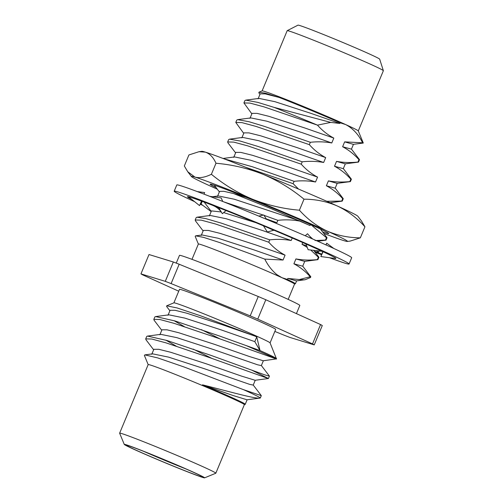 <?xml version="1.0" encoding="UTF-8"?>
<svg xmlns="http://www.w3.org/2000/svg" width="503" height="503" viewBox="0 0 503 503"><rect width="100%" height="100%" fill="white"/><g stroke="black" fill="none" stroke-linecap="round" stroke-linejoin="round"><path stroke-width="0.75" d="M323.083 251.733L320.839 256.549L335.639 258.548A80.335 2.352 -157.4 0 0 335.74 258.529A80.335 2.352 -157.4 0 0 335.803 258.479A80.335 2.352 -157.4 0 0 322.077 251.261A80.335 2.352 -157.4 0 0 317.494 249.155A80.335 2.352 -157.4 0 0 316.664 248.784A80.335 2.352 -157.4 0 0 316.299 248.614A80.335 2.352 -157.4 0 0 273.972 230.223A80.335 2.352 -157.4 0 0 266.621 227.136A80.335 2.352 -157.4 0 0 265.773 226.784A80.335 2.352 -157.4 0 0 264.836 226.394A80.335 2.352 -157.4 0 0 218.635 207.651L222.364 213.706L226.017 210.562M335.74 258.529L335.652 257.907M314.413 251.337A80.335 2.352 -157.4 0 0 321.788 254.109M314.388 251.311L318.324 252.556L318.927 251.035M202.225 201.376L201.131 204.092L211.141 211.612M218.572 207.796L211.499 204.878A80.335 2.352 -157.4 0 0 188.493 196.767A80.335 2.352 -157.4 0 0 187.625 196.66A80.335 2.352 -157.4 0 0 187.531 196.679A80.335 2.352 -157.4 0 0 187.468 196.73A80.335 2.352 -157.4 0 0 191.31 199.169M200.433 203.589A80.335 2.352 -157.4 0 0 201.194 203.948M222.785 201.483L221.182 197.943L209.688 196.333M211.964 205.061L211.499 204.878M218.635 207.651A80.335 2.352 -157.4 0 0 212.832 205.394M329.968 257.894A94.715 2.773 -157.4 0 0 349.076 264A94.715 2.773 -157.4 0 0 326.082 252.374A94.715 2.773 -157.4 0 0 230.418 211.82A94.715 2.773 -157.4 0 0 174.195 191.203A94.715 2.773 -157.4 0 0 194.321 201.527M200.175 204.18A94.715 2.773 -157.4 0 0 202.835 205.375M315.067 252.198A94.715 2.773 -157.4 0 0 321.555 254.707M349.076 264L351.672 257.756A94.715 2.773 -157.4 0 0 328.679 246.13A94.715 2.773 -157.4 0 0 233.021 205.576A94.715 2.773 -157.4 0 0 176.792 184.959L174.195 191.203M204.061 194.158L204.639 192.567L197.289 191.593M188.493 196.767L199.54 205.614L201.596 200.961M188.43 196.912L187.625 196.66M318.324 252.556L316.84 250.777M325.931 244.892L326.724 243.201L333.835 248.488M320.839 256.549L322.8 251.601M326.724 243.201L326.045 244.942M305.227 235.756L307.503 233.75L311.785 238.617M322.077 251.261L308.132 249.721L305.937 243.986M322.014 251.412L317.494 249.155M266.521 219.308L263.786 215.001L258.768 216.095M273.972 230.223L267.338 231.971L263.434 225.809M273.902 230.368L266.621 227.136M313.847 225.992L310.162 224.791L309.873 225.507L299.398 220.76L234.31 199.226L218.384 195.956L212.511 196.73M309.879 225.507L271.582 208.833L233.574 193.554L223.76 191.285L219.585 191.398L217.472 196.403M306.629 245.778L302.014 244.288L302.731 242.572M315.041 240.528L325.479 240.088L326.466 237.718L312.514 226.073M292.218 238.001L291.168 240.522C284.245 239.265 277.103 239.038 269.734 239.843L268.747 242.213C273.575 247.639 279.02 251.953 285.075 255.153L283.044 260.032L264.779 259.114C267.936 265.402 271.941 270.557 276.795 274.581L281.906 277.675L287.389 279.429L287.804 278.429L299.36 279.549L310.225 276.738C305.396 271.312 299.951 266.999 293.897 263.798L295.927 258.919C302.844 260.177 309.993 260.403 317.362 259.598L318.342 257.228L310.785 250.041M307.245 247.394L302.014 244.288M299.291 221.012C292.369 219.754 285.226 219.528 277.857 220.333L276.87 222.703L266.238 218.868M264.779 259.114L219.868 242.622L203.658 237.397L195.673 235.825L195.183 236.347L198.364 244.056A52.092 1.522 22.6 0 1 229.293 255.373A52.092 1.522 22.6 0 1 281.906 277.675A52.092 1.522 22.6 0 1 294.557 284.069L288.181 299.386M294.544 284.094L295.431 283.711L293.463 282.403L287.389 279.429M362.6 142.802L363.292 143.034L353.351 144.342L344.649 141.865L362.6 142.802C358.494 134.402 352.842 128.322 345.649 124.562L340.166 122.807L339.896 123.461L330.723 122.399L317.475 125.153C322.304 130.579 327.749 134.892 333.803 138.092L331.773 142.971C324.85 141.714 317.707 141.488 310.338 142.292L309.351 144.663L256.071 126.429L241.886 122.6L235.794 122.443L243.716 133.352M363.292 143.034L358.287 130.906A52.092 1.522 22.6 0 0 345.649 124.562A52.092 1.522 22.6 0 0 293.689 102.518A52.092 1.522 22.6 0 0 262.145 90.886L258.926 92.206L265.182 93.162L279.121 97.437C296.217 104.052 322.964 115.168 340.166 122.807M259.963 94.331L258.907 92.942L258.926 92.206M269.734 239.843L221.452 223.175L205.708 218.566L197.025 217.208L196.17 217.629L195.189 219.987L195.497 220.911L203.111 230.902M302.674 266.106L310.766 276.713L310.225 276.738M310.081 277.09A64.271 1.88 22.6 0 1 310.477 277.511A64.271 1.88 22.6 0 1 310.426 277.555L305.264 279.681L296.5 280.907L287.804 278.429M268.747 242.213L215.466 223.98L201.275 220.151L195.189 219.987M277.857 220.333L264.006 215.347M263.321 215.102L223.577 201.797M313.69 250.393L318.883 257.203L318.342 257.228M318.902 257.266L317.921 259.63L317.362 259.598M320.392 229.022L327.007 237.693L326.466 237.718M327.025 237.756L326.038 240.126L325.479 240.088M309.351 144.663C314.18 150.089 319.625 154.402 325.68 157.602L323.649 162.482C316.733 161.224 309.584 160.998 302.215 161.803L301.234 164.173C306.063 169.599 311.502 173.912 317.563 177.113L315.532 181.992C308.609 180.734 301.467 180.508 294.098 181.313L293.111 183.683L245.602 167.26M294.098 181.313L252.525 166.814L223.91 158.778M302.215 161.803L258.517 146.606L240.019 140.997L229.513 139.161L228.658 139.589L227.67 141.953L227.978 142.871L235.599 152.862M335.155 188.065L343.247 198.679L342.706 198.704C337.878 193.278 332.439 188.965 326.378 185.758L328.409 180.885C335.331 182.136 342.474 182.363 349.843 181.558L350.83 179.187C346.001 173.768 340.556 169.454 334.501 166.248L336.532 161.375C343.448 162.626 350.597 162.853 357.966 162.048L358.953 159.677C354.125 154.258 348.68 149.944 342.618 146.738L344.649 141.865M343.266 198.735L342.222 201.131L341.719 201.068L342.706 198.704M301.234 164.173L247.954 145.939L233.763 142.11L227.67 141.947M310.338 142.292L263.849 126.196L248.998 121.713L237.63 119.651L236.781 120.072L235.794 122.443M343.279 168.555L351.371 179.169L350.83 179.187M351.39 179.231L350.402 181.596L349.843 181.558M331.773 142.971L302.837 132.874L266.797 121.185L250.871 117.916L237.63 119.651M345.347 163.789L343.316 168.668L334.501 166.248M323.649 162.482L294.72 152.384L258.674 140.695L242.748 137.426L229.513 139.161M337.224 183.299L335.193 188.179L326.378 185.758M315.532 181.992L286.597 171.894L250.551 160.206L234.624 156.936L223.055 158.458M291.168 240.522L262.233 230.424L226.187 218.736L210.26 215.466L197.025 217.202M304.743 261.34L302.712 266.219L293.897 263.798M283.044 260.032L254.109 249.934L218.069 238.246L202.143 234.976L195.673 235.825M333.803 138.092L304.868 127.995L268.822 116.306L257.083 113.382L252.066 113.357L249.96 118.362M351.402 149.045L359.494 159.658L358.526 162.085L345.228 163.852L336.532 161.375M325.68 157.602L296.751 147.505L260.705 135.816L248.966 132.893L243.949 132.867L241.836 137.872M350.34 181.621L337.111 183.362L328.409 180.885M317.563 177.113L288.628 167.015L252.581 155.326L240.843 152.403L235.825 152.378L233.713 157.382M255.832 222.653L223.665 212.58M221.219 211.952L211.461 210.908L209.355 215.913M317.858 259.661L304.623 261.397L295.927 258.919M285.075 255.153L256.14 245.055L220.1 233.367L208.361 230.443L203.344 230.418L201.231 235.423M276.958 274.663L276.549 274.519M330.723 122.399L274.085 107.372A64.271 1.88 22.6 0 1 317.475 125.146L264.194 106.919L250.004 103.09L243.917 102.933L251.84 113.841M358.463 162.111L357.966 162.048M326.818 201.307L341.719 201.068M293.111 183.683L298.593 189.103M246.174 197.333L233.574 193.554M299.36 279.549L304.548 279.85M140.953 273.884L149.007 254.531L173.334 261.994A95.268 2.785 22.6 0 1 179.175 264.238L258.259 296.519A95.268 2.785 22.6 0 1 265.81 299.744L320.568 324.561A95.268 2.785 22.6 0 1 322.285 325.542L314.23 344.895A95.268 2.785 -157.4 0 0 312.514 343.914L257.756 319.097A95.268 2.785 -157.4 0 0 250.198 315.871L171.114 283.591A95.268 2.785 -157.4 0 0 165.28 281.347L140.953 273.884A95.268 2.785 -157.4 0 0 142.67 274.864L178.735 291.206M265.81 299.744L257.756 319.097M312.514 343.914L320.568 324.561M274.845 331.427L284.069 335.187A95.268 2.785 -157.4 0 0 289.904 337.431L314.23 344.895M165.28 281.347L173.334 261.994M179.175 264.238L171.114 283.591M250.198 315.871L258.259 296.519M173.887 302.85L179.496 289.37A52.092 1.522 22.6 0 1 228.18 307.981A52.092 1.522 22.6 0 1 275.682 329.408L270.073 342.889M176.257 263.113L179.477 255.379A65.176 1.905 22.6 0 1 240.377 278.668A65.176 1.905 22.6 0 1 299.819 305.472L296.43 313.621M274.085 107.372L257.75 102.373L245.753 100.141L244.898 100.562L243.917 102.933M359.513 159.715L358.953 159.677M262.113 90.892L287.175 30.696A52.092 1.522 22.6 0 1 287.2 30.67A52.092 1.522 22.6 0 1 335.853 49.307A52.092 1.522 22.6 0 1 383.361 70.697A52.092 1.522 22.6 0 1 383.361 70.734L358.299 130.931M287.2 30.67L297.983 25.15A44.258 1.295 22.6 0 1 339.318 40.988A44.258 1.295 22.6 0 1 379.677 59.153L383.361 70.697M339.896 123.461L310.961 113.364L274.915 101.675L258.988 98.406L245.753 100.141M353.471 144.286L351.44 149.158L342.618 146.738M279.121 97.437L265.207 93.872L260.189 93.847L258.077 98.852M192.706 471.965A41.542 1.213 -157.4 0 0 150.749 454.178A41.542 1.213 -157.4 0 0 126.09 445.136A41.542 1.213 -157.4 0 0 163.972 462.219A41.542 1.213 -157.4 0 0 202.791 477.064A41.542 1.213 -157.4 0 0 192.706 471.965M134.829 449.713A43.522 1.276 22.6 0 1 124.266 444.413A43.522 1.276 22.6 0 1 164.927 459.924A43.522 1.276 22.6 0 1 204.589 477.85A43.522 1.276 22.6 0 1 178.232 468.13A43.522 1.276 22.6 0 1 134.829 449.713M124.266 444.413L119.645 433.221A52.092 1.522 22.6 0 1 119.639 433.171A52.092 1.522 22.6 0 1 168.316 451.782A52.092 1.522 22.6 0 1 215.825 473.21A52.092 1.522 22.6 0 1 215.787 473.241L204.589 477.85M119.639 433.171L148.184 364.6A52.092 1.522 22.6 0 1 196.862 383.211A52.092 1.522 22.6 0 1 244.37 404.638L215.825 473.21M244.357 404.657L245.238 404.28L247.136 399.734M244.879 404.311C248.727 405.022 228.387 395.679 202.52 384.833C230.921 391.969 256.115 399.256 260.29 398.043L259.95 397.697M202.52 384.833L233.348 395.603L247.017 399.791L260.29 398.043L261.296 395.654L243.609 389.706A64.271 1.88 22.6 0 1 260.29 398.043M243.609 389.706L184.041 366.97L157.766 357.929L144.858 354.879L144.374 355.407L148.178 364.618M153.629 349.78L146.015 339.789L145.707 338.871L146.775 336.369L147.542 336.086L166.971 340.493L210.656 355.263L265.012 374.942L269.419 376.143L268.432 378.514L252.198 370.365M161.752 330.27L154.132 320.279L153.824 319.361L154.899 316.859L155.66 316.576L175.088 320.983L218.774 335.752L259.976 350.541L254.814 341.644L256.775 336.928L260.013 350.516L256.775 336.928L254.933 336.098L222.898 324.919L186.858 313.224L175.113 310.301L170.096 310.282L167.989 315.28M144.858 354.879L152.654 353.854L168.58 357.124L204.627 368.812L249.519 384.323L253.223 385.097L255.254 380.224M176.182 346.102L165.864 340.154M147.542 336.086L160.778 334.344L176.704 337.614L212.75 349.302L257.643 364.813L261.346 365.593L263.377 360.714M184.305 326.592L173.988 320.644M155.66 316.576L168.901 314.834L184.827 318.103L220.867 329.792L254.814 341.644M151.749 354.301L153.855 349.302L158.873 349.321L170.611 352.245L206.658 363.939L241.471 376.093L255.14 380.281L268.432 378.514M212.077 358.501L193.196 349.113M159.866 334.791L161.979 329.792L166.996 329.811L178.735 332.735L214.781 344.429L249.589 356.583L263.258 360.77L276.48 358.884L246.413 345.687M220.201 338.991L201.319 329.603M169.869 310.76L166.656 306.547L166.682 305.818L177.056 307.93L200.169 315.651L254.933 336.098M246.904 391.202L244.074 389.875M145.707 338.871L151.793 339.028L165.984 342.857L209.669 357.633L268.376 378.545M153.824 319.361L159.916 319.518L174.101 323.347L217.793 338.123L276.493 359.035M259.976 350.541C271.928 355.873 277.43 358.652 276.48 358.884L270.061 342.857A52.092 1.522 22.6 0 0 256.587 336.142A52.092 1.522 22.6 0 0 204.897 314.249A52.092 1.522 22.6 0 0 173.919 302.837L166.682 305.818M185.953 468.953A41.542 1.213 22.6 0 1 143.707 451.367M180.684 466.658L149.051 453.492M323.706 233.373A84.567 2.471 -157.4 0 0 343.907 240.648A84.567 2.471 -157.4 0 0 347.353 241.446L350.258 241.069L360.343 237.831L364.939 226.803L361.525 221.043L357.847 216.24A84.567 2.471 -157.4 0 0 337.368 206.016A84.567 2.471 -157.4 0 0 262.893 174.245A84.567 2.471 -157.4 0 0 205.35 152.126A84.567 2.471 -157.4 0 0 201.904 151.328L198.999 151.705L188.914 154.943L184.324 165.977L187.732 171.73L194.957 177.1A84.567 2.471 -157.4 0 0 191.41 176.534A84.567 2.471 -157.4 0 0 211.889 186.758A84.567 2.471 -157.4 0 0 217.309 189.197M322.568 231.877A64.271 1.88 -157.4 0 0 328.761 233.511A64.271 1.88 -157.4 0 0 270.155 207.135A64.271 1.88 -157.4 0 0 210.141 184.136A64.271 1.88 -157.4 0 0 211.505 185.23L210.751 184.463M216.076 187.581A64.271 1.88 -157.4 0 1 211.505 185.23L210.682 184.381M347.353 241.446A84.567 2.471 -157.4 0 0 326.975 230.99A84.567 2.471 -157.4 0 0 252.5 199.219A84.567 2.471 -157.4 0 0 194.957 177.1C199.641 178.314 205.123 177.377 211.392 174.283L215.988 163.249C213.417 157.445 209.877 153.736 205.35 152.126L198.999 151.705M364.939 226.803C356.841 217.837 347.648 210.914 337.368 206.016C326.906 201.502 315.783 199.219 304.001 199.175C291.602 188.927 277.901 180.615 262.893 174.245C247.916 168.335 232.279 164.67 215.988 163.249M360.343 237.831C348.541 237.774 337.419 235.492 326.975 230.99C316.67 226.099 307.478 219.17 299.404 210.21L304.001 199.175M299.404 210.21C283.315 208.839 267.678 205.174 252.5 199.219C237.668 192.957 223.961 184.645 211.392 174.283M221.653 212.599C219.478 209.217 216.246 206.702 211.97 205.061M188.864 197.251L187.745 196.849M309.766 236.316L312.703 239.019M310.477 277.511L310.785 276.776M296.619 280.85L295.431 283.711M342.222 201.131L330.043 202.728M214.247 185.179L219.358 191.882M325.982 240.151L317.733 241.233M204.143 202.087L211.235 211.392M191.995 259.347L198.371 244.037M261.277 395.597L253.185 384.984M269.401 376.087L261.309 365.474M191.41 176.534L187.732 171.73"/></g></svg>
